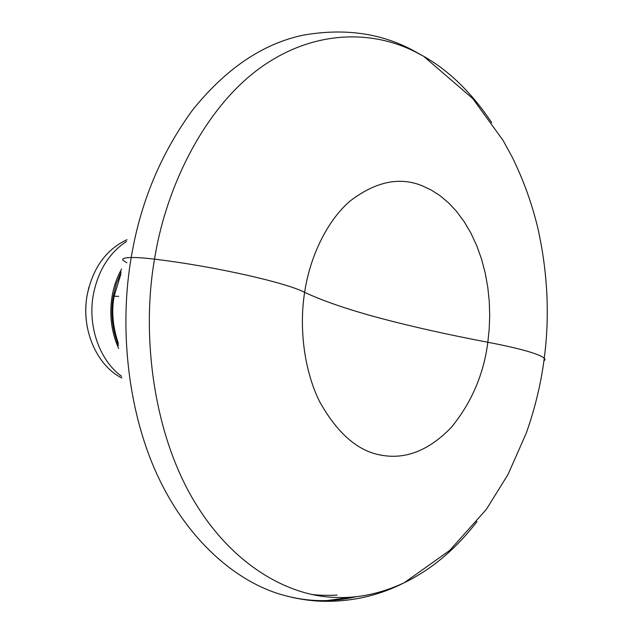 <?xml version="1.0" encoding="UTF-8"?>
<svg xmlns="http://www.w3.org/2000/svg" width="633" height="633" viewBox="0 0 633 633"><rect width="100%" height="100%" fill="white"/><g stroke="black" fill="none" stroke-linecap="round" stroke-linejoin="round"><path stroke-width="0.95" d="M88.929 287.113L87.061 295.516C85.226 305.715 85.344 316.524 87.425 327.941M121.868 378.02C96.643 365.526 80.858 329.192 87.093 295.413C92.687 268.163 105.972 249.592 126.956 239.701M121.623 376.326C99.792 360.636 87.56 326.573 93.249 295.128C97.957 270.908 109.066 252.986 126.584 241.371M118.648 348.419C111.353 332.214 109.161 314.862 112.081 296.347C113.608 286.986 116.765 277.863 121.568 268.985M118.331 343.276C112.793 327.071 111.392 311.389 114.122 296.228L113.236 296.402L114.122 296.228L120.871 274.105L114.122 296.228C111.392 311.389 112.793 327.071 118.331 343.276M118.672 296.331L114.122 296.228L118.672 296.331M477.037 521.545C455.847 549.064 431.587 569.463 404.242 582.74C380.552 593.778 357.075 598.652 333.813 597.362C287.121 595.574 230.008 564.145 191.483 496.573C152.941 429.079 141.412 333.979 154.523 259.158C144.902 257.979 137.132 257.433 131.213 257.52C119.495 324.943 126.766 408.594 157.158 474.703C187.582 540.819 236.916 582.146 282.35 594.862C236.916 582.146 187.582 540.819 157.158 474.703C126.766 408.594 119.495 324.943 131.213 257.52C124.638 257.655 121.868 258.573 122.913 260.274C121.868 258.573 124.638 257.655 131.213 257.52C137.132 257.433 144.902 257.979 154.523 259.158C166.495 183.855 206.421 106.581 260.163 67.929C313.936 29.181 372.418 30.463 414.204 51.289L423.58 56.25C449.042 70.674 471.751 92.814 491.714 122.667C471.751 92.814 449.042 70.674 423.58 56.25L414.204 51.289C372.418 30.463 313.936 29.181 260.163 67.929C206.421 106.581 166.495 183.855 154.523 259.158C141.412 333.979 152.941 429.079 191.483 496.573C230.008 564.145 287.121 595.574 333.813 597.362C357.075 598.652 380.552 593.778 404.242 582.74C431.587 569.463 455.847 549.064 477.037 521.545M543.905 360.913L545.068 359.671L544.277 358.128C541.057 383.337 535.051 408.356 526.245 433.194L508.046 474.418L486.445 509.256L449.802 550.346L404.242 582.74C378.439 595.827 351.022 601.991 321.983 601.247C308.888 600.796 295.682 598.668 282.35 594.862C293.847 598.122 305.019 599.989 315.851 600.464C329.184 601.128 342.746 599.862 356.537 596.65L326.675 600.575M302.906 35.219C262.505 43.804 225.68 68.799 192.44 110.221C160.727 153.732 140.312 202.829 131.213 257.52C140.312 202.829 160.727 153.732 192.44 110.221C225.68 68.799 262.505 43.804 302.906 35.219C343.98 27.947 380.726 33.019 413.135 50.442L423.58 56.25L472.78 98.582L503.164 140.534L512.192 157.095C523.372 179.78 531.934 203.502 537.868 228.26C547.672 272.285 549.808 315.574 544.277 358.128C538.438 353.681 519.622 348.387 487.837 342.247C483.747 374.198 471.577 402.572 451.345 427.37C429.554 449.881 406.782 459.241 383.028 455.467C358.951 452.104 337.824 434.191 319.665 401.726C303.547 369.3 299.18 326.478 304.631 292.359C287.153 282.935 215.544 266.469 154.523 259.158C215.544 266.469 287.153 282.935 304.631 292.359C309.687 258.098 326.153 221.779 349.907 201.175C375.44 181.631 399.51 176.496 422.1 185.762L431.065 189.932L439.927 195.605L448.52 202.813L456.654 211.533L464.171 221.677L470.897 233.094L476.704 245.596L481.491 258.952L485.179 272.886L487.766 287.129L489.254 301.419L489.705 315.503L489.198 329.168L487.837 342.247C519.622 348.387 538.438 353.681 544.277 358.128M126.853 262.774L122.913 260.274M304.631 292.359C299.18 326.478 303.547 369.3 319.665 401.726C337.824 434.191 358.951 452.104 383.028 455.467C406.782 459.241 429.554 449.881 451.345 427.37C471.577 402.572 483.747 374.198 487.837 342.247C448.069 334.707 412.297 326.707 380.52 318.272C348.838 309.806 323.542 301.173 304.631 292.359C323.542 301.173 348.838 309.806 380.52 318.272C412.297 326.707 448.069 334.707 487.837 342.247L489.198 329.168L489.705 315.503L489.254 301.419L487.766 287.129L485.179 272.886L481.491 258.952L476.704 245.596L470.897 233.094L464.171 221.677L456.654 211.533L448.52 202.813L439.927 195.605L431.065 189.932L422.1 185.762C399.51 176.496 375.44 181.631 349.907 201.175C326.153 221.779 309.687 258.098 304.631 292.359M311.879 594.466C319.087 595.337 327.483 595.55 337.08 595.099M113.236 296.402C110.435 312.987 112.176 329.358 118.466 345.507M121.164 271.889L116.29 283.845L113.252 296.307"/></g></svg>
